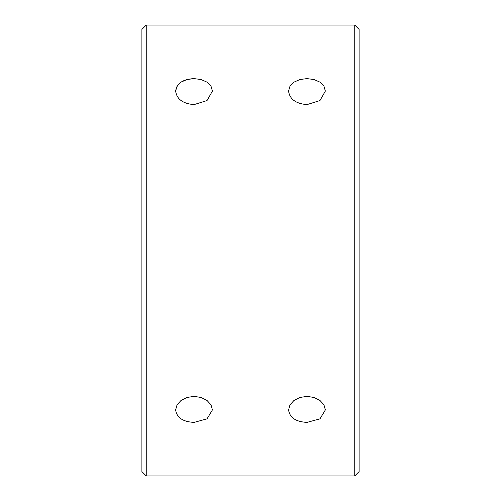 <?xml version="1.0" encoding="UTF-8"?>
<svg xmlns="http://www.w3.org/2000/svg" width="501" height="501" viewBox="0 0 501 501"><rect width="100%" height="100%" fill="white"/><g stroke="black" fill="none" stroke-linecap="round" stroke-linejoin="round"><path stroke-width="0.75" d="M146.248 475.95L146.248 25.05L354.752 25.05L354.752 475.95L146.248 475.95L141.902 471.604L141.902 29.396L146.248 25.05M175.638 409.918L177.035 404.864L181.024 400.456L186.992 397.45L194.031 396.379L201.07 397.45L207.032 400.456L211.021 404.864L212.424 409.918L207.032 418.849L194.031 422.393C182.859 421.792 176.734 417.64 175.638 409.918M175.638 91.082L177.035 86.185L181.024 82.151L186.992 79.521L194.031 78.607L201.07 79.521L207.032 82.151L211.021 86.185L212.424 91.082L207.032 100.544L194.031 104.621C182.859 103.669 176.734 99.154 175.638 91.082C176.734 83.36 182.859 79.208 194.031 78.607M288.576 409.918L289.979 404.864L293.968 400.456L299.93 397.45L306.969 396.379L314.008 397.45L319.976 400.456L323.965 404.864L325.362 409.918L319.976 418.849L306.969 422.393C295.803 421.792 289.672 417.64 288.576 409.918M288.576 91.082L289.979 86.185L293.968 82.151L299.93 79.521L306.969 78.607L314.008 79.521L319.976 82.151L323.965 86.185L325.362 91.082L319.976 100.544L306.969 104.621C295.803 103.669 289.672 99.154 288.576 91.082M354.752 475.95L359.098 471.604L359.098 29.396L354.752 25.05"/></g></svg>
